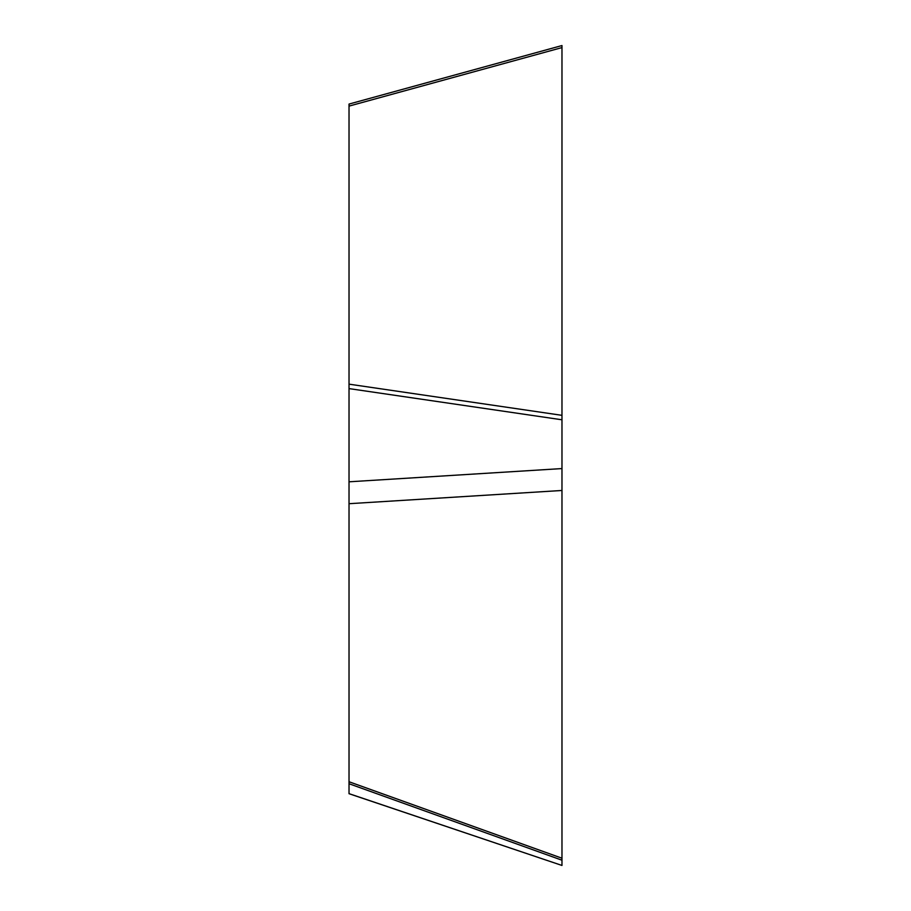 <?xml version="1.0" encoding="UTF-8"?>
<svg xmlns="http://www.w3.org/2000/svg" width="911" height="911" viewBox="0 0 911 911"><rect width="100%" height="100%" fill="white"/><g stroke="black" fill="none" stroke-linecap="round" stroke-linejoin="round"><path stroke-width="1.37" d="M561.973 865.393L561.973 860.2L349.027 783.733L349.027 793.709L561.973 865.45L349.027 793.652M349.027 106.109L349.027 104.07L561.973 45.55L561.973 47.588L349.027 106.109L349.027 783.733M349.027 781.752L561.973 858.219L561.973 47.588L561.973 860.2M561.973 415.336L349.027 384.157M561.973 468.573L349.027 481.805M561.973 419.789L349.027 388.598M561.973 490.471L349.027 503.703"/></g></svg>
